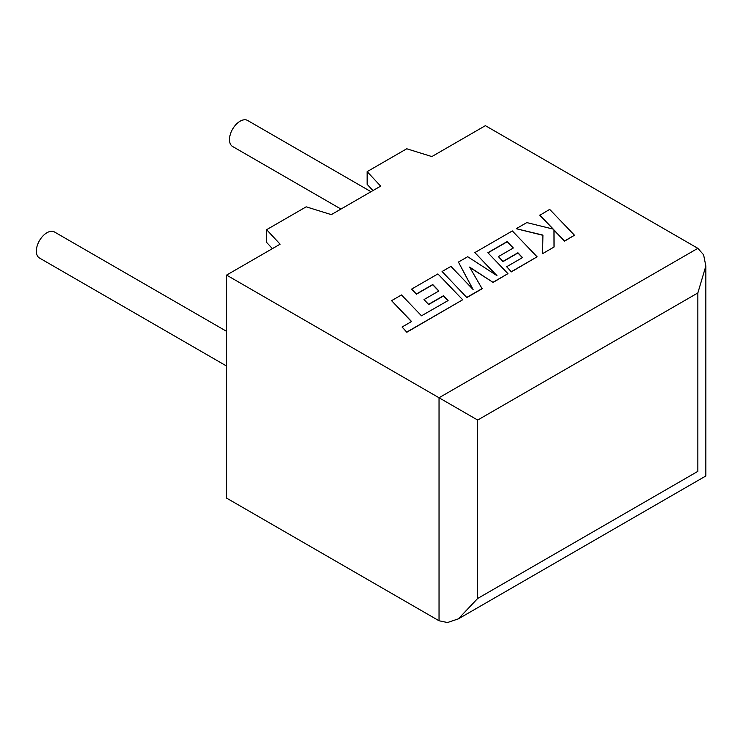 <?xml version="1.0" encoding="UTF-8"?>
<svg xmlns="http://www.w3.org/2000/svg" width="743" height="743" viewBox="0 0 743 743"><rect width="100%" height="100%" fill="white"/><g stroke="black" fill="none" stroke-linecap="round" stroke-linejoin="round"><path stroke-width="1.11" d="M226.587 331.341L54.471 231.974A15.027 8.675 120 0 0 46.967 232.726A15.027 8.675 120 0 0 37.15 245.961A15.027 8.675 120 0 0 39.453 257.997L226.587 366.039M340.963 209.062L232.596 146.492A15.027 8.675 -60 0 1 230.293 134.455A15.027 8.675 -60 0 1 240.11 121.211A15.027 8.675 -60 0 1 247.614 120.468L371.008 191.713M226.587 275.096L226.587 498.116L439.039 620.776L447.509 622.532L458.357 618.863L477.665 598.477L697.853 471.35C708.265 477.368 708.265 477.368 697.853 471.35L697.853 292.937L705.85 266.013L703.602 254.784L697.853 248.329L485.393 125.669L431.859 156.578L406.746 148.776L367.153 171.642L380.667 186.131L331.313 214.634L306.2 206.823L266.607 229.689L280.12 244.187L226.587 275.096L439.039 397.756L697.853 248.329M372.967 190.579L367.153 184.348L367.153 171.642M272.421 248.636L266.607 242.404L266.607 229.689M697.853 292.937L477.665 420.055L439.039 397.756L439.039 620.776M391.57 300.664L411.576 321.524L402.056 327.022L406.839 332.019L462.685 299.773L437.896 273.916L411.622 289.092L416.359 293.996L432.732 284.541L438.909 290.959L423.984 299.578L428.581 304.342L443.506 295.723L448.094 300.553L421.485 315.803L401.48 294.943L391.57 300.664L411.436 321.608M402.056 327.022L406.839 332.242L462.685 299.773M411.622 289.092L416.359 294.219L432.732 284.764L438.769 291.033M423.984 299.578L428.581 304.565L443.506 295.946L447.955 300.627M507.144 241.577L513.329 247.995L498.395 256.614L502.992 261.387L517.927 252.769L522.505 257.589L506.661 266.737L511.398 271.65L537.105 256.809L512.326 230.943L474.851 252.583L496.928 275.597L467.691 256.716L458.422 262.065L473.105 289.519L450.927 266.393L442.085 271.501L466.873 297.581L482.133 288.767L469.604 267.081L493.12 282.424L507.933 273.647L487.863 252.713L507.144 241.577L513.19 248.069M466.873 297.358L482.133 288.544M469.808 267.443L493.12 282.424M493.12 282.201L507.933 273.647M488.002 252.852L507.144 241.8M498.395 256.614L502.992 261.61L517.927 252.991L522.375 257.663M506.661 266.737L511.398 271.873L537.105 256.809M474.851 252.583L496.361 275.235M458.422 262.065L472.836 289.241M442.085 271.501L466.873 297.581M539.789 215.089L553.256 229.123L526.787 222.594L516.209 228.705L542.919 235.094L542.585 253.642L554.027 247.038L553.981 229.94L564.559 240.955L574.469 235.234L549.681 209.377L539.789 215.312L552.978 229.058M574.469 235.234L564.559 241.178L553.981 230.163M516.209 228.705L542.919 235.308M542.585 253.642L554.027 247.038M477.665 420.055L477.665 598.477M705.85 266.013L705.85 475.975L458.357 618.863"/></g></svg>
